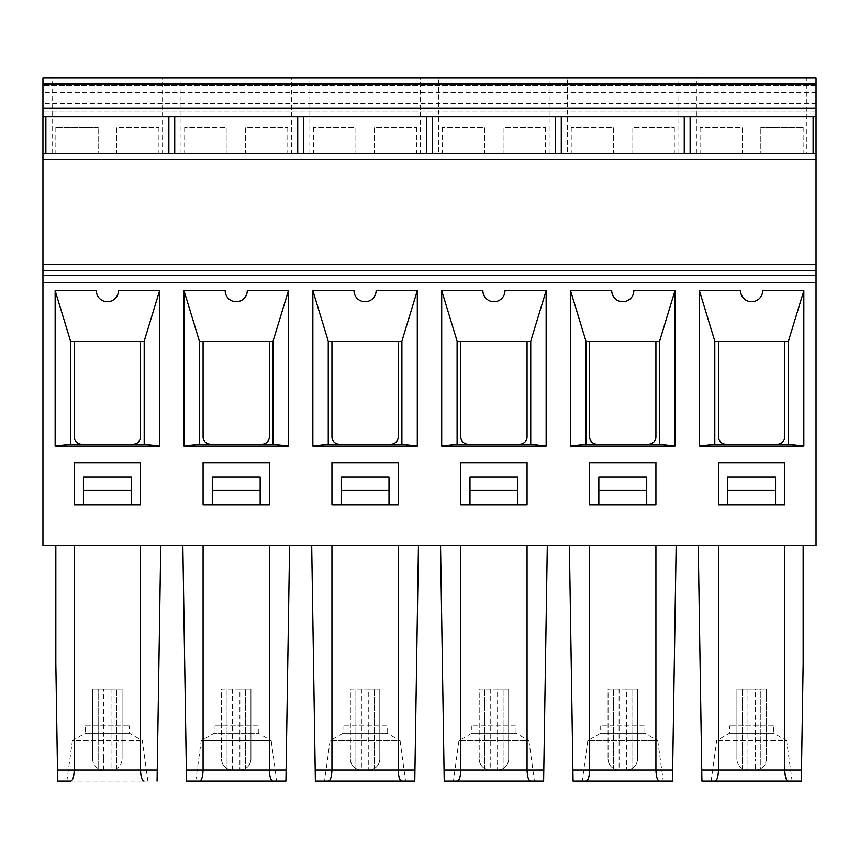 <?xml version="1.0" encoding="UTF-8"?>
<svg xmlns="http://www.w3.org/2000/svg" width="859" height="859" viewBox="0 0 859 859"><rect width="100%" height="100%" fill="white"/><g stroke="black" fill="none" stroke-linecap="round" stroke-linejoin="round"><path stroke-width="0.64" stroke-dasharray="4.29 3.22" d="M718.489 341.141L718.489 436.866A7.366 7.366 0 0 0 725.855 444.221L714.806 444.221L714.806 341.141L788.444 341.141L788.444 444.221L777.395 444.221A7.366 7.366 0 0 0 784.761 436.866L784.761 341.141M589.639 341.141L659.594 341.141L659.594 444.221L597.005 444.221A7.366 7.366 0 0 1 589.639 436.866L589.639 341.141L585.956 341.141L585.956 444.221L597.005 444.221M611.726 290.696C612.403 297.386 616.075 301.069 622.775 301.734C629.475 301.069 633.147 297.386 633.824 290.696M655.911 341.141L655.911 436.866A7.366 7.366 0 0 1 648.545 444.221M482.876 290.696C483.553 297.386 487.225 301.069 493.925 301.734C500.625 301.069 504.297 297.386 504.974 290.696M468.155 444.221L457.106 444.221L457.106 341.141L530.744 341.141L530.744 444.221L468.155 444.221A7.366 7.366 0 0 1 460.789 436.866L460.789 341.141M92.654 758.991L92.654 689.036L122.096 689.036L122.096 758.991L122.096 689.036L103.692 689.036L103.692 758.98L92.654 758.991A11.049 11.049 0 0 0 103.692 770.029L111.058 770.029A11.049 11.049 0 0 0 116.577 768.547L116.577 689.036L116.577 768.547C120.11 766.335 121.957 763.157 122.096 758.991A11.049 11.049 0 0 1 111.058 770.029L103.692 770.029A11.049 11.049 0 0 1 98.173 768.547L98.173 689.036L98.173 768.547C94.64 766.335 92.793 763.157 92.654 758.991L92.654 689.036L103.692 689.036M74.239 341.141L144.194 341.141L144.194 444.221L81.605 444.221A7.366 7.366 0 0 1 74.239 436.866L74.239 341.141L70.556 341.141L70.556 444.221L81.605 444.221M736.904 758.991A11.049 11.049 0 0 0 747.942 770.029A11.049 11.049 0 0 1 742.423 768.547L742.423 689.036L742.423 768.547C738.89 766.335 737.043 763.157 736.904 758.991L736.904 689.036L755.308 689.036L755.308 758.98L766.346 758.991A11.049 11.049 0 0 1 755.308 770.029L747.942 770.029L755.308 770.029A11.049 11.049 0 0 0 760.827 768.547L760.827 689.036L736.904 689.036L736.904 758.991L747.942 758.98L747.942 770.029M766.346 758.991C766.207 763.157 764.36 766.335 760.827 768.547L760.827 689.036L766.346 689.036L766.346 758.991L766.346 689.036L755.308 689.036M701.749 770.029L801.501 770.029L803.165 663.341L803.165 545.465L698.238 545.465L701.921 781.078M773.712 725.855L729.538 725.855L773.712 725.855L773.712 733.221L729.538 733.221L773.712 733.221L786.597 740.576L716.653 740.576L786.597 740.576L792.116 781.078L711.134 781.078L801.329 781.078L801.501 770.029M460.789 545.465L527.061 545.465M444.049 770.029L543.801 770.029L547.312 545.465L440.538 545.465L444.221 781.078M203.089 545.465L269.361 545.465M186.349 770.029L286.101 770.029L289.612 545.465L182.838 545.465L186.521 781.078M718.489 545.465L784.761 545.465M806.848 153.396L696.402 153.396L806.848 153.396L806.848 77.922L696.402 77.922L816.05 77.922L816.05 545.465L42.95 545.465L42.95 77.922M140.511 545.465L74.239 545.465M157.251 770.029L57.499 770.029L55.835 663.341L55.835 545.465L160.762 545.465L157.079 781.078M331.939 545.465L398.211 545.465M315.199 770.029L414.951 770.029L418.462 545.465L311.688 545.465L315.371 781.078M589.639 545.465L655.911 545.465M572.899 770.029L672.651 770.029L676.162 545.465L569.388 545.465L573.071 781.078M760.827 153.396L803.165 153.396L760.827 153.396L760.827 127.626L760.827 153.396M742.423 153.396L700.085 153.396L742.423 153.396L742.423 127.626L700.085 127.626L742.423 127.626L742.423 153.396M677.998 153.396L677.998 77.922L567.552 77.922L567.552 153.396L677.998 153.396L567.552 153.396M420.298 77.922L309.852 77.922L420.298 77.922L420.298 153.396L309.852 153.396L420.298 153.396M162.598 77.922L52.152 77.922L162.598 77.922L162.598 153.396L52.152 153.396L162.598 153.396M291.448 77.922L181.002 77.922L291.448 77.922L291.448 153.396L181.002 153.396L291.448 153.396M549.148 153.396L549.148 77.922L438.702 77.922L438.702 153.396L549.148 153.396L438.702 153.396M42.95 116.577L690.131 116.577M816.05 116.577L813.119 116.577M116.577 153.396L158.915 153.396L116.577 153.396L116.577 127.626L158.915 127.626L116.577 127.626L116.577 153.396M98.173 153.396L55.835 153.396L98.173 153.396L98.173 127.626L98.173 153.396M631.977 153.396L674.315 153.396L631.977 153.396L631.977 127.626L674.315 127.626L631.977 127.626L631.977 153.396M613.573 153.396L571.235 153.396L613.573 153.396L613.573 127.626L571.235 127.626L613.573 127.626L613.573 153.396M245.427 153.396L287.765 153.396L245.427 153.396L245.427 127.626L287.765 127.626L245.427 127.626L245.427 153.396M227.023 153.396L184.685 153.396L227.023 153.396L227.023 127.626L184.685 127.626L227.023 127.626L227.023 153.396M374.277 153.396L416.615 153.396L374.277 153.396L374.277 127.626L416.615 127.626L374.277 127.626L374.277 153.396M355.873 153.396L313.535 153.396L355.873 153.396L355.873 127.626L313.535 127.626L355.873 127.626L355.873 153.396M239.908 689.036L221.504 689.036L221.504 758.991L221.504 689.036L250.946 689.036L250.946 758.991A11.049 11.049 0 0 1 239.908 770.029L232.542 770.029A11.049 11.049 0 0 1 227.023 768.547L227.023 689.036L227.023 768.547C223.49 766.335 221.643 763.157 221.504 758.991A11.049 11.049 0 0 0 232.542 770.029L239.908 770.029A11.049 11.049 0 0 0 245.427 768.547L245.427 689.036L245.427 768.547C248.96 766.335 250.807 763.157 250.946 758.991L250.946 689.036L239.908 689.036L239.908 770.029M286.101 770.029L285.929 781.078L195.734 781.078L276.716 781.078L271.197 740.576L201.253 740.576L271.197 740.576L258.312 733.221L214.138 733.221L258.312 733.221L258.312 725.855L214.138 725.855L258.312 725.855M503.127 153.396L545.465 153.396L503.127 153.396L503.127 127.626L545.465 127.626L503.127 127.626L503.127 153.396M484.723 153.396L442.385 153.396L484.723 153.396L484.723 127.626L442.385 127.626L484.723 127.626L484.723 153.396M203.089 341.141L273.044 341.141L273.044 444.221L210.455 444.221A7.366 7.366 0 0 1 203.089 436.866L203.089 341.141L199.406 341.141L199.406 444.221L210.455 444.221M225.176 290.696C225.853 297.386 229.525 301.069 236.225 301.734C242.925 301.069 246.597 297.386 247.274 290.696M269.361 341.141L269.361 436.866A7.366 7.366 0 0 1 261.995 444.221M598.841 476.938L598.841 504.963L646.709 504.963L646.709 476.938M589.639 462.636L589.639 504.974L655.911 504.974L655.911 462.636L589.639 462.636M469.991 476.938L469.991 504.963L517.859 504.963L517.859 476.938M460.789 462.636L460.789 504.974L527.061 504.974L527.061 462.636L460.789 462.636M341.141 476.938L341.141 504.963L389.009 504.963L389.009 476.938M331.939 462.636L331.939 504.974L398.211 504.974L398.211 462.636L331.939 462.636M212.291 476.938L212.291 504.963L260.159 504.963L260.159 476.938M203.089 462.636L203.089 504.974L269.361 504.974L269.361 462.636L203.089 462.636M816.05 111.058L42.95 111.058L816.05 111.058M816.05 85.288L42.95 85.288L816.05 85.288M331.939 341.141L401.894 341.141L401.894 444.221L339.305 444.221A7.366 7.366 0 0 1 331.939 436.866L331.939 341.141L328.256 341.141L328.256 444.221L339.305 444.221M354.026 290.696C354.703 297.386 358.375 301.069 365.075 301.734C371.775 301.069 375.447 297.386 376.124 290.696M398.211 341.141L398.211 436.866A7.366 7.366 0 0 1 390.845 444.221M140.511 341.141L140.511 436.866A7.366 7.366 0 0 1 133.145 444.221M725.855 444.221L777.395 444.221M760.827 127.626L803.165 127.626L760.827 127.626M83.441 476.938L83.441 504.963L131.309 504.963L131.309 476.938M98.173 127.626L55.835 127.626L98.173 127.626M85.288 725.855L129.462 725.855L85.288 725.855L85.288 733.221L129.462 733.221L85.288 733.221L72.403 740.576L142.347 740.576L72.403 740.576L66.884 781.078L147.866 781.078L57.671 781.078L57.499 770.029M727.691 476.938L727.691 504.963L775.559 504.963L775.559 476.938M714.999 781.078L792.116 781.078M342.988 725.855L342.988 733.221L330.103 740.576L324.584 781.078L405.566 781.078L400.047 740.576L330.103 740.576L400.047 740.576L387.162 733.221L342.988 733.221L387.162 733.221L387.162 725.855L342.988 725.855L387.162 725.855M368.758 689.036L350.354 689.036L350.354 758.991L350.354 689.036L379.796 689.036L379.796 758.991A11.049 11.049 0 0 1 368.758 770.029L361.392 770.029A11.049 11.049 0 0 1 355.873 768.547L355.873 689.036L355.873 768.547C352.34 766.335 350.493 763.157 350.354 758.991A11.049 11.049 0 0 0 361.392 770.029L368.758 770.029A11.049 11.049 0 0 0 374.277 768.547L374.277 689.036L374.277 768.547C377.81 766.335 379.657 763.157 379.796 758.991L379.796 689.036L368.758 689.036L368.758 770.029M328.449 781.078L401.701 781.078M324.584 781.078L414.779 781.078L414.951 770.029M471.838 725.855L471.838 733.221L458.953 740.576L453.434 781.078L534.416 781.078L528.897 740.576L458.953 740.576L528.897 740.576L516.012 733.221L471.838 733.221L516.012 733.221L516.012 725.855L471.838 725.855L516.012 725.855M497.608 689.036L479.204 689.036L479.204 758.991L479.204 689.036L508.646 689.036L508.646 758.991A11.049 11.049 0 0 1 497.608 770.029L490.242 770.029A11.049 11.049 0 0 1 484.723 768.547L484.723 689.036L484.723 768.547C481.19 766.335 479.343 763.157 479.204 758.991A11.049 11.049 0 0 0 490.242 770.029L497.608 770.029A11.049 11.049 0 0 0 503.127 768.547L503.127 689.036L503.127 768.547C506.66 766.335 508.507 763.157 508.646 758.991L508.646 689.036L497.608 689.036L497.608 770.029M457.299 781.078L530.551 781.078M453.434 781.078L543.629 781.078L543.801 770.029M600.688 725.855L600.688 733.221L587.803 740.576L582.284 781.078L663.266 781.078L657.747 740.576L587.803 740.576L657.747 740.576L644.862 733.221L600.688 733.221L644.862 733.221L644.862 725.855L600.688 725.855L644.862 725.855M626.458 689.036L608.054 689.036L608.054 758.991L608.054 689.036L637.496 689.036L637.496 758.991A11.049 11.049 0 0 1 626.458 770.029L619.092 770.029A11.049 11.049 0 0 1 613.573 768.547L613.573 689.036L613.573 768.547C610.04 766.335 608.193 763.157 608.054 758.991A11.049 11.049 0 0 0 619.092 770.029L626.458 770.029A11.049 11.049 0 0 0 631.977 768.547L631.977 689.036L631.977 768.547C635.51 766.335 637.357 763.157 637.496 758.991L637.496 689.036L626.458 689.036L626.458 770.029M582.284 781.078L672.479 781.078L672.651 770.029M96.326 290.696C97.003 297.386 100.675 301.069 107.375 301.734C114.075 301.069 117.747 297.386 118.424 290.696M74.239 462.636L74.239 504.974L140.511 504.974L140.511 462.636L74.239 462.636M718.489 462.636L718.489 504.974L784.761 504.974L784.761 462.636L718.489 462.636M740.576 290.696C741.253 297.386 744.925 301.069 751.625 301.734C758.325 301.069 761.997 297.386 762.674 290.696M527.061 341.141L527.061 436.866A7.366 7.366 0 0 1 519.695 444.221M111.058 689.036L111.058 758.98L122.096 758.991M103.692 770.029L103.692 758.98L111.058 758.98L111.058 770.029M747.942 689.036L747.942 758.98L755.308 758.98L755.308 770.029M232.542 689.036L232.542 758.98L250.946 758.991M232.542 770.029L232.542 758.98L221.504 758.991M816.05 103.692L42.95 103.692M816.05 92.654L42.95 92.654M361.392 689.036L361.392 758.98L379.796 758.991M350.354 758.991L361.392 758.98L361.392 770.029M490.242 689.036L490.242 758.98L508.646 758.991M479.204 758.991L490.242 758.98L490.242 770.029M619.092 689.036L619.092 758.98L637.496 758.991M608.054 758.991L619.092 758.98L619.092 770.029M309.852 153.396L309.852 77.922M181.002 153.396L181.002 77.922M696.402 153.396L696.402 77.922M803.165 127.626L803.165 153.396M711.134 781.078L716.653 740.576L729.538 733.221L729.538 725.855M52.152 153.396L52.152 77.922M158.915 127.626L158.915 153.396M55.835 127.626L55.835 153.396M184.685 127.626L184.685 153.396M287.765 127.626L287.765 153.396M313.535 127.626L313.535 153.396M416.615 127.626L416.615 153.396M442.385 127.626L442.385 153.396M545.465 127.626L545.465 153.396M571.235 127.626L571.235 153.396M674.315 127.626L674.315 153.396M700.085 127.626L700.085 153.396M147.866 781.078L142.347 740.576L129.462 733.221L129.462 725.855M195.734 781.078L201.253 740.576L214.138 733.221L214.138 725.855"/><path stroke-width="1.29" d="M699.398 290.696L714.806 341.141L788.444 341.141L803.852 290.696L762.674 290.696A11.049 11.049 0 0 1 751.625 301.734A11.049 11.049 0 0 1 740.576 290.696L699.398 290.696L699.398 446.068L803.852 446.068L803.852 290.696M585.956 444.221L585.956 341.141L659.594 341.141L659.594 444.221L675.002 446.068L675.002 290.696L633.824 290.696A11.049 11.049 0 0 1 622.775 301.734A11.049 11.049 0 0 1 611.726 290.696L570.548 290.696L570.548 446.068L585.956 444.221L659.594 444.221M570.548 446.068L675.002 446.068M585.956 341.141L570.548 290.696M675.002 290.696L659.594 341.141M546.152 446.068L546.152 290.696L530.744 341.141L530.744 444.221L546.152 446.068L441.698 446.068L457.106 444.221L530.744 444.221M441.698 446.068L441.698 290.696L457.106 341.141L457.106 444.221M441.698 290.696L482.876 290.696A11.049 11.049 0 0 0 493.925 301.734A11.049 11.049 0 0 0 504.974 290.696L546.152 290.696M457.106 341.141L530.744 341.141M70.749 781.078L57.671 781.078L55.835 663.341L55.835 545.465L74.239 545.465L74.239 770.029C73.949 776.837 72.79 780.52 70.749 781.078L66.884 781.078M157.079 781.078L160.762 545.465L140.511 545.465L140.511 770.029C140.801 776.804 141.971 780.487 144.001 781.078M55.148 446.068L70.556 444.221L70.556 341.141L144.194 341.141L144.194 444.221L159.602 446.068L159.602 290.696L118.424 290.696A11.049 11.049 0 0 1 107.375 301.734A11.049 11.049 0 0 1 96.326 290.696L55.148 290.696L55.148 446.068L159.602 446.068M701.921 781.078L714.999 781.078L701.921 781.078L698.238 545.465L718.489 545.465L718.489 770.029L784.761 770.029C785.051 776.837 786.21 780.52 788.251 781.078L801.329 781.078L803.165 663.341L803.165 545.465L784.761 545.465L784.761 770.029L801.501 770.029M440.538 545.465L460.789 545.465L460.789 770.029C460.499 776.837 459.34 780.52 457.299 781.078L444.221 781.078L440.538 545.465M444.221 781.078L543.629 781.078L547.312 545.465L527.061 545.465L527.061 770.029C527.351 776.837 528.51 780.52 530.551 781.078L534.416 781.078M182.838 545.465L203.089 545.465L203.089 770.029C202.799 776.837 201.64 780.52 199.599 781.078L186.521 781.078L182.838 545.465M289.612 545.465L269.361 545.465L269.361 770.029C269.651 776.837 270.81 780.52 272.851 781.078L285.929 781.078L289.612 545.465M813.119 153.396L690.131 153.396L690.131 116.577L813.119 116.577L813.119 153.396L816.05 153.396L816.05 545.465L42.95 545.465L42.95 77.922L816.05 77.922L816.05 84.139L42.95 84.139M311.688 545.465L331.939 545.465L331.939 770.029C331.649 776.837 330.49 780.52 328.449 781.078L315.371 781.078L311.688 545.465M315.371 781.078L414.779 781.078L418.462 545.465L398.211 545.465L398.211 770.029C398.501 776.837 399.66 780.52 401.701 781.078L405.566 781.078M569.388 545.465L589.639 545.465L589.639 770.029C589.349 776.837 588.19 780.52 586.149 781.078L573.071 781.078L569.388 545.465M659.401 781.078L672.479 781.078L676.162 545.465L655.911 545.465L655.911 770.029C656.201 776.837 657.36 780.52 659.401 781.078L586.149 781.078M567.552 77.922L677.998 77.922M42.95 77.922L806.848 77.922M438.702 77.922L549.148 77.922M690.131 153.396L42.95 153.396L816.05 153.396L816.05 116.577L42.95 116.577M199.406 444.221L199.406 341.141L273.044 341.141L273.044 444.221L288.452 446.068L288.452 290.696L247.274 290.696A11.049 11.049 0 0 1 236.225 301.734A11.049 11.049 0 0 1 225.176 290.696L183.998 290.696L183.998 446.068L199.406 444.221L273.044 444.221M183.998 446.068L288.452 446.068M199.406 341.141L183.998 290.696M288.452 290.696L273.044 341.141M598.841 490.242L598.841 476.938L646.709 476.938L646.709 504.963L598.841 504.963L598.841 490.242L646.709 490.242M655.911 462.636L589.639 462.636L589.639 504.974L655.911 504.974L655.911 462.636M469.991 490.242L469.991 476.938L517.859 476.938L517.859 504.963L469.991 504.963L469.991 490.242L517.859 490.242M527.061 462.636L460.789 462.636L460.789 504.974L527.061 504.974L527.061 462.636M341.141 490.242L341.141 476.938L389.009 476.938L389.009 504.963L341.141 504.963L341.141 490.242L389.009 490.242M398.211 462.636L331.939 462.636L331.939 504.974L398.211 504.974L398.211 462.636M212.291 490.242L212.291 476.938L260.159 476.938L260.159 504.963L212.291 504.963L212.291 490.242L260.159 490.242M269.361 462.636L203.089 462.636L203.089 504.974L269.361 504.974L269.361 462.636M816.05 116.577L816.05 84.139M312.848 290.696L312.848 446.068L417.302 446.068L417.302 290.696L376.124 290.696A11.049 11.049 0 0 1 365.075 301.734A11.049 11.049 0 0 1 354.026 290.696L312.848 290.696L328.256 341.141L401.894 341.141L401.894 444.221L417.302 446.068M74.239 504.974L140.511 504.974L140.511 462.636L74.239 462.636L74.239 504.974M718.489 504.974L784.761 504.974L784.761 462.636L718.489 462.636L718.489 504.974M269.361 341.141L269.361 436.866A7.366 7.366 0 0 1 261.995 444.221M210.455 444.221A7.366 7.366 0 0 1 203.089 436.866L203.089 341.141M70.556 444.221L144.194 444.221M328.256 341.141L328.256 444.221L401.894 444.221M312.848 446.068L328.256 444.221M417.302 290.696L401.894 341.141M81.605 444.221A7.366 7.366 0 0 1 74.239 436.866L74.239 341.141M655.911 341.141L655.911 436.866A7.366 7.366 0 0 1 648.545 444.221M725.855 444.221A7.366 7.366 0 0 1 718.489 436.866L718.489 341.141M784.761 341.141L784.761 436.866A7.366 7.366 0 0 1 777.395 444.221M699.398 446.068L714.806 444.221L788.444 444.221L803.852 446.068M131.309 490.242L131.309 476.938L83.441 476.938L83.441 504.963L131.309 504.963L131.309 490.242L83.441 490.242M140.511 341.141L140.511 436.866A7.366 7.366 0 0 1 133.145 444.221M45.881 153.396L45.881 116.577M168.869 153.396L168.869 116.577M174.731 153.396L174.731 116.577M339.305 444.221A7.366 7.366 0 0 1 331.939 436.866L331.939 341.141M432.431 153.396L432.431 116.577M555.419 153.396L555.419 116.577M561.281 153.396L561.281 116.577M684.269 153.396L684.269 116.577M303.581 153.396L303.581 116.577M426.569 153.396L426.569 116.577M297.719 153.396L297.719 116.577M727.691 490.242L775.559 490.242L775.559 504.963L727.691 504.963L727.691 476.938L775.559 476.938L775.559 490.242M701.749 770.029L718.489 770.029C718.21 776.847 717.04 780.53 714.999 781.078L788.251 781.078M186.521 781.078L276.716 781.078M272.851 781.078L199.599 781.078M573.071 781.078L663.266 781.078M70.556 341.141L55.148 290.696M159.602 290.696L144.194 341.141M714.806 341.141L714.806 444.221M788.444 444.221L788.444 341.141M398.211 341.141L398.211 436.866A7.366 7.366 0 0 1 390.845 444.221M527.061 341.141L527.061 436.866A7.366 7.366 0 0 1 519.695 444.221M468.155 444.221A7.366 7.366 0 0 1 460.789 436.866L460.789 341.141M597.005 444.221A7.366 7.366 0 0 1 589.639 436.866L589.639 341.141M57.499 770.029L157.251 770.029M186.349 770.029L286.101 770.029M816.05 275.546L42.95 275.546M816.05 270.478L42.95 270.478M816.05 282.761L42.95 282.761M816.05 108.062L42.95 108.062M816.05 159.602L42.95 159.602M816.05 264.411L42.95 264.411M414.951 770.029L315.199 770.029M543.801 770.029L444.049 770.029M672.651 770.029L572.899 770.029"/></g></svg>
